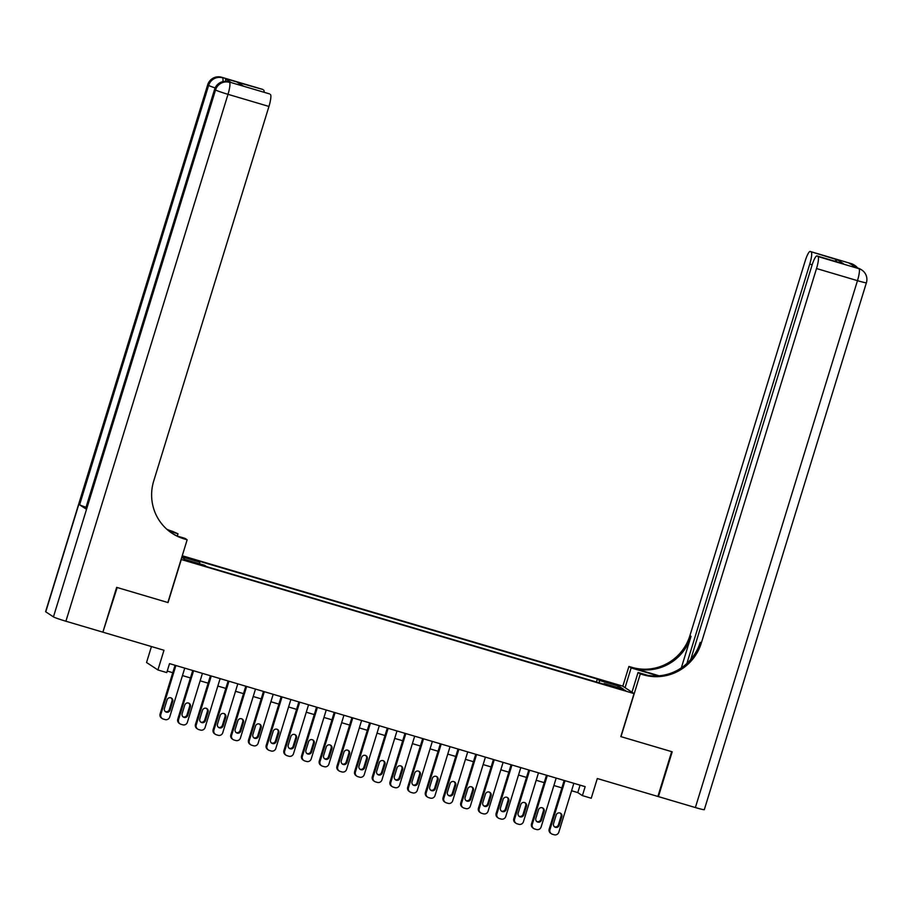 <?xml version="1.0" encoding="UTF-8"?>
<svg xmlns="http://www.w3.org/2000/svg" width="912" height="912" viewBox="0 0 912 912"><rect width="100%" height="100%" fill="white"/><g stroke="black" fill="none" stroke-linecap="round" stroke-linejoin="round"><path stroke-width="1.37" d="M194.644 563.24L187.918 560.834L194.644 563.24M151.438 646.551L146.536 662.5L157.913 669.967L166.759 672.589L169.518 663.628L585.151 786.657L582.403 795.617L591.238 798.239L597.303 778.529L657.883 796.461L671.665 751.648L620.821 736.6L634.045 693.587L181.1 559.455M634.045 693.587L622.668 686.109L182.252 555.75M181.271 559.558L168.036 602.57L117.181 587.522L102.919 632.005M619.134 688.195L610.641 685.961L621.049 689.449L625.655 690.532L619.134 688.195L618.94 688.834M181.762 557.335L184.988 559.455L204.448 565.212L206.602 566.626L606.32 684.946L604.166 683.533L603.801 684.205M181.91 556.856L199.774 562.145L197.619 560.732L597.337 679.052L599.492 680.466L618.952 686.223L623.626 689.29L604.166 683.533M157.913 669.967L163.978 650.256L103.398 632.324M571.562 790.75L577.786 792.596L582.403 795.617M167.227 671.061L172.767 672.703M182.457 675.575L190.448 677.935M200.138 680.808L208.141 683.179M217.831 686.041L225.823 688.412M235.513 691.273L243.515 693.644M253.205 696.517L261.197 698.877M270.887 701.75L278.89 704.121M288.58 706.982L296.571 709.354M306.261 712.215L314.264 714.586M323.954 717.459L331.945 719.819M341.635 722.692L349.638 725.063M359.328 727.924L367.319 730.295M377.009 733.157L385.012 735.528M394.702 738.401L402.694 740.761M412.384 743.633L420.386 746.005M430.076 748.866L438.068 751.237M447.758 754.099L455.761 756.47M465.451 759.343L473.442 761.702M483.132 764.575L491.123 766.935M500.825 769.808L508.816 772.179M518.506 775.04L526.498 777.412M536.188 780.284L544.19 782.644M553.88 785.517L561.872 787.877M580.066 785.152L577.786 792.596M599.195 682.837L599.492 680.466M596.425 682.016L597.337 679.052M199.774 562.145L199.568 563.764M617.31 687.42L618.952 686.223M573.853 783.317L558.805 832.223A3.751 3.682 123.3 0 1 554.165 834.754L552.398 834.241A3.751 3.682 123.3 0 1 549.97 829.601L565.007 780.695M564.163 780.444L549.195 829.099L549.97 829.601M559.204 825.303A3.01 2.941 -56.7 0 1 554.724 826.967A3.01 2.941 -56.7 0 1 553.538 823.627L556.183 815.02A3.01 2.941 -56.7 0 1 560.663 813.344A3.01 2.941 -56.7 0 1 561.849 816.696L559.204 825.303L558.429 824.79A3.01 2.941 -56.7 0 1 554.359 826.694M560.264 813.128A3.01 2.941 -56.7 0 1 561.074 816.194L558.429 824.79M551.441 833.796L550.677 833.283A3.751 3.682 -56.7 0 1 549.195 829.099M851.021 263.568A11.263 2.12 106.5 0 1 851.135 263.591A11.263 2.12 106.5 0 1 851.249 263.636L849.368 263.363L858.933 268.687A11.263 2.12 106.5 0 1 857.474 280.657L816.525 268.538A11.263 2.12 -73.5 0 0 817.996 256.568L858.933 268.687A11.263 11.047 -56.7 0 1 861.817 270.02A11.263 11.263 0 0 1 866.4 282.754A11.263 0.627 17.1 0 1 857.474 280.657L695.377 807.553L658.418 796.609L672.201 751.807L620.992 736.657L640.292 673.922L643.302 674.812A46.945 46.045 123.3 0 0 701.294 643.097L816.525 268.538M631.982 692.231L638.058 672.463L647.987 675.404M638.058 672.463L640.292 673.922M659.114 675.792L633.031 668.074A46.945 46.045 123.3 0 0 691.022 636.348L681.321 667.88M622.828 686.223L628.915 666.455L631.913 667.345A46.945 46.045 123.3 0 0 689.917 635.63L805.148 261.06A11.263 2.12 -73.5 0 1 810.198 251.461L851.135 263.591A11.263 11.263 0 0 1 854.122 264.97A11.263 11.047 123.3 0 0 851.249 263.636L810.301 251.518L837.74 259.966L843.611 263.83L816.981 255.919A11.263 2.12 -73.5 0 0 811.931 265.517L690.726 659.513M628.915 666.455L631.138 667.915L658.019 675.872M843.611 263.83L817.996 256.568M866.4 282.754L704.303 809.662A11.263 0.627 -162.9 0 1 695.377 807.553M625.062 687.682L631.138 667.915M686.873 663.491L809.753 264.081A11.263 2.12 -73.5 0 0 811.213 252.111M643.302 674.812L642.196 674.093A46.945 46.045 123.3 0 0 700.188 642.367L701.294 643.097M834.434 261.094L837.74 259.966M231.112 82.57A11.263 2.12 106.5 0 1 231.238 82.593A11.263 2.12 106.5 0 1 231.352 82.639L225.196 78.603A11.263 2.12 106.5 0 1 225.652 81.339M116.656 587.362L167.854 602.524L187.154 539.79L184.144 538.901A46.945 46.045 -56.7 0 1 172.151 533.338A46.945 46.045 -56.7 0 1 153.718 481.012L268.949 106.442L228 94.324L65.903 621.232L102.874 632.164L116.656 587.362M177.304 536.051L178 533.782L169.108 531.149M178 533.782L172.767 531.434A46.945 46.045 -56.7 0 1 166.748 529.177M168.298 530.51L173.873 532.152A46.945 46.045 -56.7 0 1 167.249 529.621M187.154 539.79L184.919 538.331L177.475 536.119M269.268 93.811A11.263 2.12 106.5 0 1 269.393 93.833L242.968 86.036L237.097 82.171L262.724 89.433L225.196 78.603M263.625 90.026A11.263 2.12 106.5 0 1 264.104 92.272M65.903 621.232A11.263 0.627 -162.9 0 1 53.443 616.877L45.76 611.827A11.263 0.627 -162.9 0 1 45.6 611.656L207.697 84.748A11.263 0.627 17.1 0 0 207.856 84.919L45.76 611.827M86.036 507.254A11.263 0.627 -162.9 0 1 79.606 504.792L85.762 508.839A11.263 0.627 -162.9 0 1 85.603 508.668L214.616 89.296A11.263 0.627 17.1 0 0 214.776 89.467L85.762 508.839M269.393 93.833A11.263 2.12 106.5 0 1 269.496 93.879L242.968 86.036M231.352 82.639L269.496 93.879M270.408 94.483A11.263 2.12 106.5 0 1 268.949 106.442M184.144 538.901L183.038 538.183A46.945 46.045 -56.7 0 1 171.604 532.973M237.097 82.171L243.686 86.218M556.172 778.084L541.124 826.99A3.751 3.682 123.3 0 1 536.484 829.521L534.717 828.997A3.751 3.682 123.3 0 1 532.277 824.368L547.325 775.462M546.482 775.211L531.514 823.867L532.277 824.368M541.511 820.059A3.01 2.941 -56.7 0 1 537.031 821.735A3.01 2.941 -56.7 0 1 535.857 818.383L538.502 809.788A3.01 2.941 -56.7 0 1 542.982 808.112A3.01 2.941 -56.7 0 1 544.156 811.463L541.511 820.059L540.748 819.557A3.01 2.941 -56.7 0 1 536.666 821.45M542.572 807.895A3.01 2.941 -56.7 0 1 543.392 810.95L540.748 819.557M533.759 828.552L532.984 828.05A3.751 3.682 -56.7 0 1 531.514 823.867M538.479 772.84L523.431 821.746A3.751 3.682 123.3 0 1 518.791 824.288L517.024 823.764A3.751 3.682 123.3 0 1 514.596 819.136L529.633 770.23M528.789 769.979L513.821 818.623L514.596 819.136M523.83 814.826A3.01 2.941 -56.7 0 1 519.35 816.502A3.01 2.941 -56.7 0 1 518.164 813.151L520.809 804.555A3.01 2.941 -56.7 0 1 525.289 802.879A3.01 2.941 -56.7 0 1 526.475 806.231L523.83 814.826L523.055 814.325A3.01 2.941 -56.7 0 1 518.985 816.217M524.89 802.651A3.01 2.941 -56.7 0 1 525.711 805.718L523.055 814.325M516.067 823.319L515.303 822.818A3.751 3.682 -56.7 0 1 513.821 818.623M520.798 767.608L505.75 816.514A3.751 3.682 123.3 0 1 501.11 819.056L499.343 818.531A3.751 3.682 123.3 0 1 496.903 813.903L511.951 764.997M511.108 764.746L496.139 813.39L496.903 813.903M506.137 809.594A3.01 2.941 -56.7 0 1 501.657 811.27A3.01 2.941 -56.7 0 1 500.483 807.918L503.128 799.311A3.01 2.941 -56.7 0 1 507.608 797.635A3.01 2.941 -56.7 0 1 508.782 800.987L506.137 809.594L505.373 809.092A3.01 2.941 -56.7 0 1 501.292 810.985M507.197 797.419A3.01 2.941 -56.7 0 1 508.018 800.485L505.373 809.092M498.385 818.087L497.61 817.574A3.751 3.682 -56.7 0 1 496.139 813.39M503.105 762.375L488.057 811.281A3.751 3.682 123.3 0 1 483.417 813.812L481.65 813.299A3.751 3.682 123.3 0 1 479.222 808.659L494.258 759.753M493.415 759.502L478.447 808.157L479.222 808.659M488.456 804.361A3.01 2.941 -56.7 0 1 483.976 806.026A3.01 2.941 -56.7 0 1 482.79 802.685L485.446 794.078A3.01 2.941 -56.7 0 1 489.915 792.403A3.01 2.941 -56.7 0 1 491.101 795.754L488.456 804.361L487.681 803.848A3.01 2.941 -56.7 0 1 483.611 805.752M489.516 792.186A3.01 2.941 -56.7 0 1 490.337 795.253L487.681 803.848M480.692 812.854L479.929 812.341A3.751 3.682 -56.7 0 1 478.447 808.157M485.423 757.142L470.375 806.048A3.751 3.682 123.3 0 1 465.736 808.579L463.969 808.055A3.751 3.682 123.3 0 1 461.529 803.426L476.577 754.52M475.733 754.27L460.765 802.925L461.529 803.426M470.763 799.117A3.01 2.941 -56.7 0 1 466.283 800.793A3.01 2.941 -56.7 0 1 465.109 797.441L467.753 788.846A3.01 2.941 -56.7 0 1 472.234 787.17A3.01 2.941 -56.7 0 1 473.419 790.522L470.763 799.117L469.999 798.616A3.01 2.941 -56.7 0 1 465.929 800.508M471.835 786.953A3.01 2.941 -56.7 0 1 472.644 790.009L469.999 798.616M463.011 807.61L462.236 807.109A3.751 3.682 -56.7 0 1 460.765 802.925M467.731 751.898L452.683 800.804A3.751 3.682 123.3 0 1 448.043 803.347L446.276 802.822A3.751 3.682 123.3 0 1 443.848 798.194L458.884 749.288M458.041 749.037L443.072 797.681L443.848 798.194M453.082 793.885A3.01 2.941 -56.7 0 1 448.601 795.56A3.01 2.941 -56.7 0 1 447.416 792.209L450.072 783.613A3.01 2.941 -56.7 0 1 454.552 781.937A3.01 2.941 -56.7 0 1 455.726 785.289L453.082 793.885L452.306 793.383A3.01 2.941 -56.7 0 1 448.237 795.275M454.142 781.709A3.01 2.941 -56.7 0 1 454.963 784.776L452.306 793.383M445.318 802.378L444.554 801.876A3.751 3.682 -56.7 0 1 443.072 797.681M450.049 746.666L435.001 795.572A3.751 3.682 123.3 0 1 430.361 798.114L428.594 797.59A3.751 3.682 123.3 0 1 426.155 792.961L441.203 744.055M440.359 743.804L425.391 792.448L426.155 792.961M435.389 788.652A3.01 2.941 -56.7 0 1 430.92 790.328A3.01 2.941 -56.7 0 1 429.734 786.976L432.379 778.369A3.01 2.941 -56.7 0 1 436.859 776.693A3.01 2.941 -56.7 0 1 438.045 780.045L435.389 788.652L434.625 788.15A3.01 2.941 -56.7 0 1 430.555 790.043M436.46 776.477A3.01 2.941 -56.7 0 1 437.27 779.543L434.625 788.15M427.637 797.145L426.862 796.632A3.751 3.682 -56.7 0 1 425.391 792.448M432.356 741.433L417.308 790.339A3.751 3.682 123.3 0 1 412.669 792.87L410.902 792.357A3.751 3.682 123.3 0 1 408.473 787.717L423.521 738.811M422.666 738.56L407.698 787.216L408.473 787.717M417.707 783.419A3.01 2.941 -56.7 0 1 413.227 785.084A3.01 2.941 -56.7 0 1 412.042 781.744L414.698 773.137A3.01 2.941 -56.7 0 1 419.178 771.461A3.01 2.941 -56.7 0 1 420.352 774.812L417.707 783.419L416.944 782.906A3.01 2.941 -56.7 0 1 412.862 784.81M418.768 771.244A3.01 2.941 -56.7 0 1 419.588 774.311L416.944 782.906M409.944 791.912L409.18 791.399A3.751 3.682 -56.7 0 1 407.698 787.216M414.675 736.201L399.627 785.107A3.751 3.682 123.3 0 1 394.987 787.637L393.22 787.113A3.751 3.682 123.3 0 1 390.781 782.485L405.829 733.579M404.985 733.328L390.017 781.983L390.781 782.485M400.015 778.175A3.01 2.941 -56.7 0 1 395.546 779.851A3.01 2.941 -56.7 0 1 394.36 776.5L397.005 767.904A3.01 2.941 -56.7 0 1 401.485 766.228A3.01 2.941 -56.7 0 1 402.671 769.58L400.015 778.175L399.251 777.674A3.01 2.941 -56.7 0 1 395.181 779.566M401.086 766.012A3.01 2.941 -56.7 0 1 401.896 769.067L399.251 777.674M392.263 786.668L391.487 786.167A3.751 3.682 -56.7 0 1 390.017 781.983M396.982 730.957L381.946 779.863A3.751 3.682 123.3 0 1 377.306 782.405L375.527 781.88A3.751 3.682 123.3 0 1 373.099 777.252L388.147 728.346M387.292 728.095L372.324 776.739L373.099 777.252M382.333 772.943A3.01 2.941 -56.7 0 1 377.853 774.619A3.01 2.941 -56.7 0 1 376.679 771.267L379.324 762.671A3.01 2.941 -56.7 0 1 383.804 760.996A3.01 2.941 -56.7 0 1 384.978 764.347L382.333 772.943L381.569 772.441A3.01 2.941 -56.7 0 1 377.488 774.334M383.393 760.768A3.01 2.941 -56.7 0 1 384.214 763.834L381.569 772.441M374.57 781.436L373.806 780.934A3.751 3.682 -56.7 0 1 372.324 776.739M379.301 725.724L364.253 774.63A3.751 3.682 123.3 0 1 359.613 777.172L357.846 776.648A3.751 3.682 123.3 0 1 355.406 772.019L370.454 723.113M369.611 722.863L354.643 771.506L355.406 772.019M364.652 767.71A3.01 2.941 -56.7 0 1 360.172 769.386A3.01 2.941 -56.7 0 1 358.986 766.034L361.631 757.427A3.01 2.941 -56.7 0 1 366.111 755.752A3.01 2.941 -56.7 0 1 367.297 759.103L364.652 767.71L363.877 767.209A3.01 2.941 -56.7 0 1 359.807 769.101M365.712 755.535A3.01 2.941 -56.7 0 1 366.521 758.602L363.877 767.209M356.888 776.203L356.113 775.69A3.751 3.682 -56.7 0 1 354.643 771.506M361.608 720.491L346.571 769.397A3.751 3.682 123.3 0 1 341.932 771.928L340.153 771.415A3.751 3.682 123.3 0 1 337.725 766.775L352.773 717.869M351.918 717.619L336.95 766.274L337.725 766.775M346.959 762.478A3.01 2.941 -56.7 0 1 342.479 764.142A3.01 2.941 -56.7 0 1 341.305 760.802L343.949 752.195A3.01 2.941 -56.7 0 1 348.43 750.519A3.01 2.941 -56.7 0 1 349.604 753.871L346.959 762.478L346.195 761.965A3.01 2.941 -56.7 0 1 342.114 763.868M348.019 750.302A3.01 2.941 -56.7 0 1 348.84 753.369L346.195 761.965M339.196 770.971L338.432 770.458A3.751 3.682 -56.7 0 1 336.95 766.274M343.927 715.259L328.879 764.165A3.751 3.682 123.3 0 1 324.239 766.696L322.472 766.171A3.751 3.682 123.3 0 1 320.032 761.543L335.08 712.637M334.237 712.386L319.268 761.041L320.032 761.543M329.278 757.234A3.01 2.941 -56.7 0 1 324.797 758.909A3.01 2.941 -56.7 0 1 323.612 755.558L326.257 746.962A3.01 2.941 -56.7 0 1 330.737 745.286A3.01 2.941 -56.7 0 1 331.922 748.638L329.278 757.234L328.502 756.732A3.01 2.941 -56.7 0 1 324.433 758.624M330.338 745.07A3.01 2.941 -56.7 0 1 331.147 748.125L328.502 756.732M321.514 765.727L320.739 765.225A3.751 3.682 -56.7 0 1 319.268 761.041M326.234 710.015L311.197 758.921A3.751 3.682 123.3 0 1 306.557 761.463L304.779 760.939A3.751 3.682 123.3 0 1 302.351 756.31L317.399 707.404M316.544 707.153L301.576 755.809L302.351 756.31M311.585 752.001A3.01 2.941 -56.7 0 1 307.105 753.677A3.01 2.941 -56.7 0 1 305.93 750.325L308.575 741.73A3.01 2.941 -56.7 0 1 313.055 740.054A3.01 2.941 -56.7 0 1 314.23 743.405L311.585 752.001L310.821 751.499A3.01 2.941 -56.7 0 1 306.74 753.392M312.645 739.826A3.01 2.941 -56.7 0 1 313.466 742.892L310.821 751.499M303.821 760.494L303.058 759.992A3.751 3.682 -56.7 0 1 301.576 755.809M308.552 704.782L293.504 753.688A3.751 3.682 123.3 0 1 288.865 756.23L287.098 755.706A3.751 3.682 123.3 0 1 284.658 751.078L299.706 702.172M298.862 701.921L283.894 750.565L284.658 751.078M293.903 746.768A3.01 2.941 -56.7 0 1 289.423 748.444A3.01 2.941 -56.7 0 1 288.238 745.093L290.882 736.486A3.01 2.941 -56.7 0 1 295.363 734.821A3.01 2.941 -56.7 0 1 296.548 738.161L293.903 746.768L293.128 746.267A3.01 2.941 -56.7 0 1 289.058 748.159M294.964 734.593A3.01 2.941 -56.7 0 1 295.773 737.66L293.128 746.267M286.14 755.261L285.365 754.748A3.751 3.682 -56.7 0 1 283.894 750.565M290.86 699.55L275.823 748.456A3.751 3.682 123.3 0 1 271.183 750.998L269.405 750.473A3.751 3.682 123.3 0 1 266.977 745.834L282.025 696.928M281.17 696.677L266.201 745.332L266.977 745.834M276.211 741.536A3.01 2.941 -56.7 0 1 271.73 743.2A3.01 2.941 -56.7 0 1 270.556 739.86L273.201 731.253A3.01 2.941 -56.7 0 1 277.681 729.577A3.01 2.941 -56.7 0 1 278.855 732.929L276.211 741.536L275.447 741.023A3.01 2.941 -56.7 0 1 271.366 742.927M277.271 729.361A3.01 2.941 -56.7 0 1 278.092 732.427L275.447 741.023M268.447 750.029L267.683 749.516A3.751 3.682 -56.7 0 1 266.201 745.332M273.178 694.317L258.13 743.223A3.751 3.682 123.3 0 1 253.49 745.754L251.723 745.229A3.751 3.682 123.3 0 1 249.284 740.601L264.332 691.695M263.488 691.444L248.52 740.099L249.284 740.601M258.529 736.292A3.01 2.941 -56.7 0 1 254.049 737.968A3.01 2.941 -56.7 0 1 252.863 734.616L255.508 726.02A3.01 2.941 -56.7 0 1 259.988 724.345A3.01 2.941 -56.7 0 1 261.174 727.696L258.529 736.292L257.754 735.79A3.01 2.941 -56.7 0 1 253.684 737.683M259.589 724.128A3.01 2.941 -56.7 0 1 260.399 727.183L257.754 735.79M250.766 744.785L249.991 744.283A3.751 3.682 -56.7 0 1 248.52 740.099M255.485 689.073L240.449 737.979A3.751 3.682 123.3 0 1 235.809 740.521L234.042 739.997A3.751 3.682 123.3 0 1 231.602 735.368L246.65 686.462M245.795 686.212L230.839 734.867L231.602 735.368M240.836 731.059A3.01 2.941 -56.7 0 1 236.356 732.735A3.01 2.941 -56.7 0 1 235.182 729.383L237.827 720.788A3.01 2.941 -56.7 0 1 242.307 719.112A3.01 2.941 -56.7 0 1 243.481 722.464L240.836 731.059L240.073 730.558A3.01 2.941 -56.7 0 1 235.991 732.45M241.897 718.884A3.01 2.941 -56.7 0 1 242.717 721.951L240.073 730.558M233.073 739.552L232.309 739.051A3.751 3.682 -56.7 0 1 230.839 734.867M237.804 683.84L222.756 732.746A3.751 3.682 123.3 0 1 218.116 735.289L216.349 734.764A3.751 3.682 123.3 0 1 213.91 730.136L228.958 681.23M228.114 680.979L213.146 729.623L213.91 730.136M223.155 725.827A3.01 2.941 -56.7 0 1 218.675 727.502A3.01 2.941 -56.7 0 1 217.489 724.151L220.134 715.544A3.01 2.941 -56.7 0 1 224.614 713.879A3.01 2.941 -56.7 0 1 225.8 717.22L223.155 725.827L222.38 725.325A3.01 2.941 -56.7 0 1 218.31 727.217M224.215 713.651A3.01 2.941 -56.7 0 1 225.025 716.718L222.38 725.325M215.392 734.32L214.616 733.807A3.751 3.682 -56.7 0 1 213.146 729.623M220.123 678.608L205.075 727.514A3.751 3.682 123.3 0 1 200.435 730.056L198.668 729.532A3.751 3.682 123.3 0 1 196.228 724.892L211.276 675.986M210.421 675.735L195.464 724.39L196.228 724.892M205.462 720.594A3.01 2.941 -56.7 0 1 200.982 722.258A3.01 2.941 -56.7 0 1 199.808 718.918L202.453 710.311A3.01 2.941 -56.7 0 1 206.933 708.635A3.01 2.941 -56.7 0 1 208.107 711.987L205.462 720.594L204.698 720.081A3.01 2.941 -56.7 0 1 200.617 721.985M206.522 708.419A3.01 2.941 -56.7 0 1 207.343 711.485L204.698 720.081M197.699 729.087L196.935 728.574A3.751 3.682 -56.7 0 1 195.464 724.39M202.43 673.375L187.382 722.281A3.751 3.682 123.3 0 1 182.742 724.812L180.975 724.288A3.751 3.682 123.3 0 1 178.547 719.659L193.583 670.753M192.74 670.502L177.772 719.158L178.547 719.659M187.781 715.35A3.01 2.941 -56.7 0 1 183.301 717.026A3.01 2.941 -56.7 0 1 182.115 713.674L184.76 705.079A3.01 2.941 -56.7 0 1 189.24 703.403A3.01 2.941 -56.7 0 1 190.426 706.754L187.781 715.35L187.006 714.848A3.01 2.941 -56.7 0 1 182.936 716.741M188.841 703.186A3.01 2.941 -56.7 0 1 189.65 706.253L187.006 714.848M180.017 723.843L179.254 723.341A3.751 3.682 -56.7 0 1 177.772 719.158M184.748 668.131L169.7 717.037A3.751 3.682 123.3 0 1 165.061 719.579L163.294 719.055A3.751 3.682 123.3 0 1 160.854 714.427L175.902 665.521M175.058 665.27L160.09 713.925L160.854 714.427M170.088 710.117A3.01 2.941 -56.7 0 1 165.608 711.793A3.01 2.941 -56.7 0 1 164.434 708.442L167.078 699.846A3.01 2.941 -56.7 0 1 171.559 698.17A3.01 2.941 -56.7 0 1 172.733 701.522L170.088 710.117L169.324 709.616A3.01 2.941 -56.7 0 1 165.243 711.508M171.148 697.942A3.01 2.941 -56.7 0 1 171.969 701.009L169.324 709.616M162.325 718.61L161.561 718.109A3.751 3.682 -56.7 0 1 160.09 713.925M615.064 687.659L615.247 687.044M561.849 816.696L561.074 816.194M633.031 668.074L631.913 667.345M691.022 636.348L689.917 635.63M812.159 264.788L809.753 264.081M857.941 268.117A11.263 2.12 106.5 0 1 858.055 268.128A11.263 2.12 106.5 0 1 858.169 268.185A11.263 11.047 123.3 0 1 861.042 269.519A11.263 11.263 0 0 0 858.055 268.128L855.467 267.364M857.622 268.003A11.263 11.263 0 0 0 854.897 265.483A11.263 11.047 -56.7 0 0 852.013 264.138A11.263 2.12 106.5 0 1 852.469 265.392M173.873 532.152L172.767 531.434M53.443 616.877L215.54 89.969L214.776 89.467A11.263 11.047 123.3 0 1 228.695 81.852A11.263 2.12 -73.5 0 0 228.581 81.806A11.263 2.12 -73.5 0 0 228.456 81.784M79.606 504.792L208.62 85.42L207.856 84.919A11.263 11.047 123.3 0 1 221.776 77.303A11.263 2.12 -73.5 0 0 221.662 77.258A11.263 2.12 -73.5 0 0 221.536 77.246M222.904 81.613A11.263 2.12 -73.5 0 0 222.539 77.816A11.263 11.047 -56.7 0 0 208.62 85.42A11.263 0.627 17.1 0 0 215.141 87.917M228 94.324A11.263 2.12 -73.5 0 0 229.459 82.365A11.263 11.047 -56.7 0 0 215.54 89.969A11.263 0.627 17.1 0 0 228 94.324M544.156 811.463L543.392 810.95M526.475 806.231L525.711 805.718M508.782 800.987L508.018 800.485M491.101 795.754L490.337 795.253M473.419 790.522L472.644 790.009M455.726 785.289L454.963 784.776M438.045 780.045L437.27 779.543M420.352 774.812L419.588 774.311M402.671 769.58L401.896 769.067M384.978 764.347L384.214 763.834M367.297 759.103L366.521 758.602M349.604 753.871L348.84 753.369M331.922 748.638L331.147 748.125M314.23 743.405L313.466 742.892M296.548 738.161L295.773 737.66M278.855 732.929L278.092 732.427M261.174 727.696L260.399 727.183M243.481 722.464L242.717 721.951M225.8 717.22L225.025 716.718M208.107 711.987L207.343 711.485M190.426 706.754L189.65 706.253M172.733 701.522L171.969 701.009M861.042 269.519L861.817 270.02M854.122 264.97L854.897 265.483M207.697 84.748A11.263 11.263 0 0 1 221.662 77.258L262.61 89.376M214.616 89.296A11.263 11.263 0 0 1 228.581 81.806L231.238 82.593"/></g></svg>
